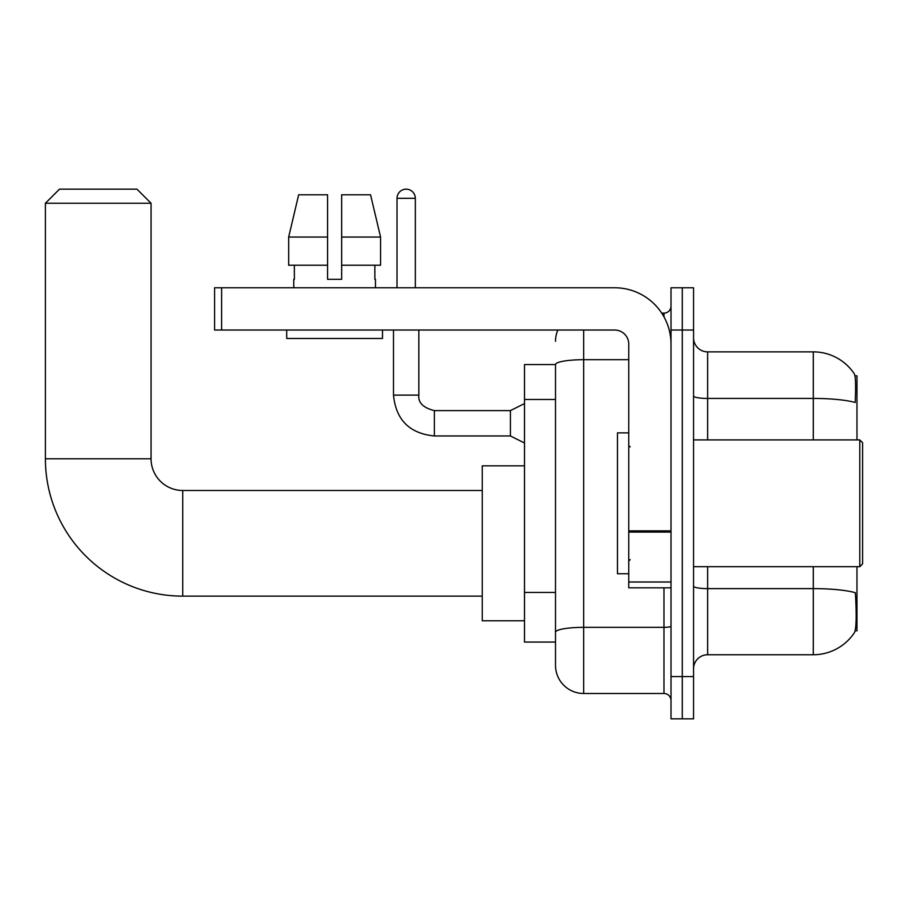 <?xml version="1.0" encoding="UTF-8"?>
<svg xmlns="http://www.w3.org/2000/svg" width="908" height="908" viewBox="0 0 908 908"><rect width="100%" height="100%" fill="white"/><g stroke="black" fill="none" stroke-linecap="round" stroke-linejoin="round"><path stroke-width="1.36" d="M856.97 439.915L856.97 375.821L854.961 375.821M855.143 630.799L856.97 630.799L856.97 566.694M555.503 364.551L524.506 364.551L524.506 642.07L555.503 642.07L555.503 665.303L555.503 364.551A28.171 4.892 180 0 1 583.674 359.693L628.756 359.693M693.553 668.833A14.085 14.085 0 0 1 707.638 654.747L813.296 654.747A49.304 49.304 0 0 0 854.519 632.49L854.519 632.49C856.21 628.518 856.596 617.156 855.677 598.395L855.313 592.697A49.304 8.558 180 0 0 813.296 588.611L813.296 566.694M682.283 676.574L682.283 718.841L693.553 718.841L693.553 676.574L682.283 676.574L682.283 718.841L671.012 718.841L671.012 676.574L682.283 676.574L682.283 330.035L682.283 676.574M671.012 676.574L671.012 287.768L682.283 287.768L682.283 330.035L682.283 287.768L693.553 287.768L693.553 676.574M813.296 439.915L813.296 398.43A49.304 8.558 180 0 1 855.211 402.482C855.881 386.263 855.62 376.752 854.405 373.96L854.405 373.96A49.304 49.304 0 0 0 813.296 351.873A49.304 49.304 0 0 1 854.235 373.699A49.304 49.304 0 0 0 813.296 351.873L707.638 351.873A14.085 14.085 0 0 1 693.553 337.776A14.085 14.085 0 0 0 707.638 351.873L707.638 439.915M583.674 330.035L583.674 693.485L663.975 693.485L663.975 587.828M661.728 313.124L663.975 313.124A7.048 7.048 0 0 0 671.012 306.087M555.503 649.81L555.503 637.132M671.012 700.522A7.048 7.048 0 0 0 663.975 693.485M555.503 341.306A28.171 28.171 0 0 1 557.852 330.035M583.674 693.485A28.171 28.171 0 0 1 555.503 665.303M341.658 279.324L327.572 279.324L341.658 279.324L327.572 279.324L341.658 279.324L341.658 194.8L370.555 194.8L380.566 237.056L380.566 265.227L341.658 265.227M327.572 237.056L288.665 237.056L298.664 194.8L288.665 237.056L298.664 194.8L327.572 194.8L327.572 279.324M482.25 596.136L182.746 596.136A137.346 137.346 0 0 1 45.4 458.79L45.4 203.244L59.485 189.159L136.972 189.159L151.057 203.244L45.4 203.244M182.746 596.136L182.746 490.49A31.701 31.701 0 0 1 151.057 458.79L151.057 203.244M524.506 465.838L482.25 465.838L482.25 620.788L524.506 620.788M671.012 587.828L628.756 587.828L628.756 530.862L671.012 530.862M671.012 344.121A56.353 56.353 0 0 0 614.659 287.768L221.631 287.768L221.631 330.035L614.659 330.035A14.085 14.085 0 0 1 628.756 344.121L628.756 530.862M221.631 330.035L214.583 330.035L214.583 287.768L221.631 287.768M293.761 279.324L294.374 279.324L293.761 279.324L293.761 287.768M375.469 279.324L374.856 279.324L375.469 279.324L375.469 287.768M374.856 265.227L374.856 279.324M294.374 279.324L294.374 265.227M286.712 330.035L286.712 338.48L382.506 338.48L382.506 330.035M327.572 265.227L288.665 265.227L288.665 237.056M380.566 265.227L380.566 237.056L341.658 237.056M380.566 237.056L370.555 194.8L380.566 237.056M859.785 439.915L862.6 442.729L862.6 563.879L859.785 566.694L859.785 439.915L693.553 439.915M628.756 432.866L617.485 432.866L617.485 573.742L628.756 573.742M397.012 287.768L397.012 198.319A9.159 9.159 0 0 1 406.171 189.159A9.159 9.159 0 0 1 415.331 198.319L415.331 287.768M524.506 443.013L510.421 435.965L510.421 410.609L524.506 403.572M393.493 330.035L393.493 395.116L418.849 395.116L418.849 330.035M555.503 399.475L524.506 399.475M555.503 592.459L524.506 592.459M813.296 654.747L813.296 588.611L707.638 588.611L707.638 654.747M854.405 373.96A49.304 49.304 0 0 0 813.296 351.873L813.296 398.43L707.638 398.43A14.085 2.452 0 0 1 693.553 395.99M693.553 330.035L671.012 330.035M707.638 566.694L707.638 588.611A14.085 2.452 0 0 1 693.553 586.159M671.012 626.123A7.048 1.226 0 0 1 663.975 627.349L583.674 627.349A28.171 4.892 180 0 0 555.503 632.24M663.975 316.835L663.975 313.124M45.4 458.79L151.057 458.79M671.012 532.088L628.756 532.088M628.756 582.005L671.012 582.005M510.421 435.965L434.353 435.965C409.565 433.513 395.945 419.905 393.493 395.116C395.945 419.905 409.565 433.513 434.353 435.965C409.565 433.513 395.945 419.905 393.493 395.116C395.945 419.905 409.565 433.513 434.353 435.965C409.565 433.513 395.945 419.905 393.493 395.116C395.945 419.905 409.565 433.513 434.353 435.965C409.565 433.513 395.945 419.905 393.493 395.116C395.945 419.905 409.565 433.513 434.353 435.965C409.565 433.513 395.945 419.905 393.493 395.116C395.945 419.905 409.565 433.513 434.353 435.965C409.565 433.513 395.945 419.905 393.493 395.116C395.945 419.905 409.565 433.513 434.353 435.965C409.565 433.513 395.945 419.905 393.493 395.116C395.945 419.905 409.565 433.513 434.353 435.965C409.565 433.513 395.945 419.905 393.493 395.116C395.945 419.905 409.565 433.513 434.353 435.965L434.353 410.632M397.012 198.319L415.331 198.319M482.25 490.49L182.746 490.49M418.849 395.116C417.998 402.63 423.162 407.794 434.353 410.609C423.162 407.794 417.998 402.63 418.849 395.116C417.998 402.63 423.162 407.794 434.353 410.609C423.162 407.794 417.998 402.63 418.849 395.116C417.998 402.63 423.162 407.794 434.353 410.609C423.162 407.794 417.998 402.63 418.849 395.116C417.998 402.63 423.162 407.794 434.353 410.609C423.162 407.794 417.998 402.63 418.849 395.116C417.998 402.63 423.162 407.794 434.353 410.609C423.162 407.794 417.998 402.63 418.849 395.116C417.998 402.63 423.162 407.794 434.353 410.609C423.162 407.794 417.998 402.63 418.849 395.116C417.998 402.63 423.162 407.794 434.353 410.609C423.162 407.794 417.998 402.63 418.849 395.116C417.998 402.63 423.162 407.794 434.353 410.609C423.162 407.794 417.998 402.63 418.849 395.116C417.998 402.63 423.162 407.794 434.353 410.609L510.421 410.609M693.553 566.694L859.785 566.694M630.163 446.952L628.756 445.544M630.163 559.657L628.756 561.065M393.493 395.116C395.945 419.905 409.565 433.513 434.353 435.965"/></g></svg>
